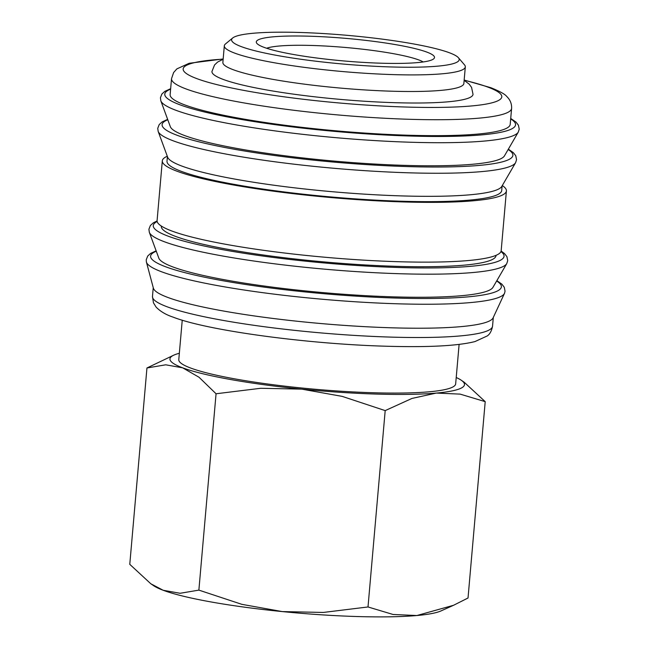 <?xml version="1.0" encoding="UTF-8"?>
<svg xmlns="http://www.w3.org/2000/svg" width="649" height="649" viewBox="0 0 649 649"><rect width="100%" height="100%" fill="white"/><g stroke="black" fill="none" stroke-linecap="round" stroke-linejoin="round"><path stroke-width="0.97" d="M496.858 280.644L501.855 284.14L504.249 287.223L505.052 291.174L504.565 293.194A179.919 22.804 -175 0 1 504.5 293.348L493.094 317.888A170.687 21.636 -175 0 1 392.418 327.826A170.687 21.636 -175 0 1 153.383 288.172L146.406 262.018A179.919 22.804 -175 0 1 146.366 261.855L146.236 259.787L147.721 256.031L150.609 253.41L156.141 250.839M504.5 293.348A179.919 22.804 -175 0 1 398.381 303.821A179.919 22.804 -175 0 1 161.763 271.842A179.919 22.804 -175 0 1 146.406 262.018M492.948 287.369A167.994 21.295 -175 0 1 394.008 296.877A167.994 21.295 -175 0 1 158.827 258.14L149.335 232.326A179.716 22.78 -175 0 0 164.578 241.826A179.716 22.78 -175 0 0 400.928 273.764A179.716 22.78 -175 0 0 506.764 263.599L492.948 287.369M496.047 255.333L496.023 255.592A167.994 21.295 -175 0 1 396.677 266.333A167.994 21.295 -175 0 1 161.309 226.306L161.333 226.047M502.294 185.549A172.699 21.888 -175 0 1 506.407 190.928A172.699 21.888 -175 0 1 404.278 201.969A172.699 21.888 -175 0 1 162.315 160.822A172.699 21.888 -175 0 1 167.296 156.239M506.407 190.928L501.174 250.692A172.699 21.888 -175 0 1 399.046 261.734A172.699 21.888 -175 0 1 157.09 220.587L162.315 160.822M501.774 186.441A167.994 21.295 -175 0 1 402.834 195.941A167.994 21.295 -175 0 1 167.653 157.212L158.169 131.398A179.716 22.78 -175 0 0 173.405 140.89A179.716 22.78 -175 0 0 409.754 172.837A179.716 22.78 -175 0 0 515.598 162.672L501.774 186.441M502.123 185.833L501.718 190.514A167.994 21.295 -175 0 1 402.372 201.255A167.994 21.295 -175 0 1 167.004 161.236L167.41 156.555M504.443 155.898A167.994 21.295 -175 0 1 405.511 165.398A167.994 21.295 -175 0 1 170.322 126.66L160.838 100.855A179.716 22.78 -175 0 0 176.082 110.346A179.716 22.78 -175 0 0 412.431 142.293A179.716 22.78 -175 0 0 518.267 132.12L504.443 155.898M510.203 124.348A170.687 21.636 -175 0 1 409.268 135.26A170.687 21.636 -175 0 1 170.135 94.6L171.531 78.659A170.687 21.636 -175 0 0 186.19 88.986A170.687 21.636 -175 0 0 410.663 119.327A170.687 21.636 -175 0 0 511.599 108.415L510.203 124.348M458.429 57.745L464.497 64.851A120.957 15.333 -175 0 1 465.317 66.896A120.957 15.333 -175 0 1 393.781 74.627A120.957 15.333 -175 0 1 224.319 45.811A120.957 15.333 -175 0 1 225.479 43.945L232.691 37.991A114.24 14.481 -175 0 1 299.148 32.45A114.24 14.481 -175 0 1 458.429 57.745A114.24 14.481 -175 0 1 391.647 66.969A114.24 14.481 -175 0 1 276.904 55.425A114.24 14.481 -175 0 1 232.691 37.991M224.319 45.811L222.867 62.409A120.957 15.333 5 0 0 392.329 91.225A120.957 15.333 5 0 0 463.865 83.494L465.317 66.896M456.215 377.507A147.834 18.74 -175 0 1 461.204 380.2A147.834 18.74 -175 0 1 436.339 393.075A147.834 18.74 -175 0 1 377.069 394.097A147.834 18.74 -175 0 1 301.769 389.14A147.834 18.74 -175 0 1 182.645 367.821L199.016 377.239L216.06 393.765L260.752 388.28L301.769 389.14L342.226 396.393L385.19 410.606L411.969 398.437L436.339 393.075L460.149 394.121L485.209 401.65L468.026 598.005L453.554 605.282L416.877 615.528A147.834 18.74 -175 0 1 357.607 616.55A147.834 18.74 -175 0 1 282.307 611.585A147.834 18.74 -175 0 1 163.183 590.274L150.811 583.767L129.776 564.33L146.95 367.975L165.722 364.811L182.645 367.821A147.834 18.74 -175 0 1 173.964 355.068A147.834 18.74 -175 0 1 179.343 353.283M453.554 605.282L441.02 610.912A147.834 18.74 -175 0 1 416.877 615.528L393.067 614.481L368.007 606.961L323.324 612.445L282.307 611.585L241.85 604.333L198.878 590.119L180.114 593.283L163.183 590.274A147.834 18.74 -175 0 1 153.772 585.779L150.811 583.767M459.111 344.4L455.663 383.875A138.967 17.612 -175 0 1 373.483 392.759A138.967 17.612 -175 0 1 178.783 359.651L182.239 320.176M266.65 48.253A81.312 10.303 -175 0 1 311.78 45.462A81.312 10.303 -175 0 1 423.205 61.955M309.192 36.198A89.44 11.333 -175 0 1 399.021 45.235A89.44 11.333 -175 0 1 433.646 58.881A89.44 11.333 -175 0 1 381.604 63.221A89.44 11.333 -175 0 1 256.899 43.418A89.44 11.333 -175 0 1 309.192 36.198M464.14 80.338L469.138 84.102L471.572 87.396L473.032 94.332A131.033 16.606 -175 0 1 395.541 102.712A131.033 16.606 -175 0 1 223.207 79.421A131.033 16.606 -175 0 1 211.955 71.487L214.551 64.973L217.602 62.069L223.142 59.254M173.964 355.068L146.95 367.975M485.209 401.65L464.165 382.212L461.204 380.2M216.06 393.765L198.878 590.119M385.19 410.606L368.007 606.961M496.647 281.009A176.057 22.317 -175 0 1 382.139 297.55A176.057 22.317 -175 0 1 165.73 266.804A176.057 22.317 -175 0 1 156.279 251.228M500.947 251.577A176.057 22.317 -175 0 1 381.109 266.836A176.057 22.317 -175 0 1 168.399 236.26A176.057 22.317 -175 0 1 157.155 221.496M508.151 149.53A176.057 22.317 -175 0 1 393.643 166.071A176.057 22.317 -175 0 1 177.234 135.325A176.057 22.317 -175 0 1 167.783 119.749M510.682 118.897A176.057 22.317 -175 0 1 396.604 135.536A176.057 22.317 -175 0 1 179.903 104.781A176.057 22.317 -175 0 1 170.614 89.148M167.134 306.79A170.687 21.636 -175 0 1 152.474 296.463L153.448 302.791L156.068 307.05C160.254 311.398 165.957 314.765 173.161 317.15C207.858 330.657 307.31 343.978 385.255 346.201C423.497 347.312 455.72 346.379 474.914 341.593L487.237 335.955C489.857 334.203 491.626 330.949 492.542 326.212A170.687 21.636 -175 0 1 391.607 337.123A170.687 21.636 -175 0 1 167.134 306.79M464.149 80.241A159.93 20.273 -175 0 1 488.08 87.177A159.93 20.273 -175 0 1 407.239 107.077A159.93 20.273 -175 0 1 196.907 78.651A159.93 20.273 -175 0 1 223.151 59.156M506.764 263.599L507.721 260.63L506.918 256.671L504.533 253.597L501.125 251.033M515.598 162.672L516.555 159.695L515.752 155.744L513.359 152.661L508.362 149.165M518.267 132.12L519.224 129.151L518.421 125.2L516.036 122.117L510.722 118.451M160.838 100.855L160.417 97.764L161.893 94.008L164.781 91.387L170.655 88.702M158.169 131.398L157.739 128.307L159.216 124.551L162.112 121.931L167.645 119.359M149.335 232.326L148.913 229.235L150.39 225.479L153.278 222.867L157.082 220.936M493.313 317.41L492.542 326.212M511.599 108.415C511.826 103.775 510.203 99.792 506.723 96.458C505.157 94.275 499.884 91.363 490.912 87.729L464.165 80.046M223.167 58.962L189.159 63.278L176.828 68.916L173.608 72.566L171.531 78.659M153.245 287.661L152.474 296.463"/></g></svg>
